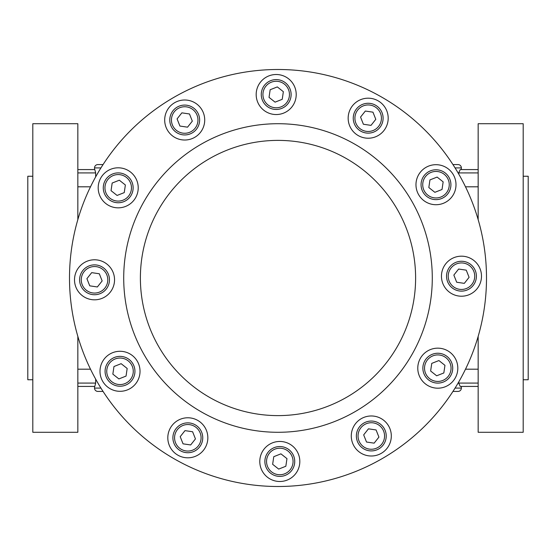 <?xml version="1.0" encoding="UTF-8"?>
<svg xmlns="http://www.w3.org/2000/svg" width="556" height="556" viewBox="0 0 556 556"><rect width="100%" height="100%" fill="white"/><g stroke="black" fill="none" stroke-linecap="round" stroke-linejoin="round"><path stroke-width="0.83" d="M459.583 380.471A208.5 208.5 0 0 1 175.529 459.583A208.5 208.5 0 0 1 96.417 175.529A208.5 208.5 0 0 1 380.471 96.417A208.5 208.5 0 0 1 278 486.5A208.5 208.5 0 0 1 69.5 278M412.371 353.825A154.29 154.29 0 0 1 202.175 412.371A154.29 154.29 0 0 1 143.629 202.175A154.29 154.29 0 0 1 353.825 143.629A154.29 154.29 0 0 1 412.371 353.825A154.29 154.29 0 0 1 202.175 412.371A154.29 154.29 0 0 1 143.629 202.175M523.196 176.252L528.2 176.252L528.2 379.748L523.196 379.748M478.16 336.38L478.16 432.29L523.196 432.29L523.196 123.71L478.16 123.71L478.16 219.62M478.16 172.916L458.686 172.916L458.686 173.965M465.497 186.809L478.16 186.809M458.686 172.916L460.229 169.58L478.16 169.58M452.952 164.576L458.033 164.576A3.336 3.336 0 0 1 461.369 167.912L461.369 169.58M486.5 278A208.5 208.5 0 0 0 96.417 175.529M100.935 167.912L94.527 167.912L94.527 169.58L77.84 169.58L94.805 169.58L95.667 172.916L77.84 172.916M95.667 176.864L95.667 172.916M94.527 167.912A3.336 3.336 0 0 1 97.863 164.576L103.048 164.576M77.84 186.809L90.503 186.809M478.16 369.191L465.497 369.191M455.065 388.088L461.369 388.088L461.369 386.42M478.16 386.42L460.229 386.42L458.686 383.084L458.686 382.035M461.369 388.088A3.336 3.336 0 0 1 458.033 391.424L452.952 391.424M90.503 369.191L77.84 369.191M95.667 379.136L95.667 383.084L94.805 386.42L77.84 386.42L94.527 386.42L94.527 388.088A3.336 3.336 0 0 0 97.863 391.424L103.048 391.424M32.804 379.748L27.8 379.748L27.8 176.252L32.804 176.252M77.84 336.38L77.84 432.29L32.804 432.29L32.804 123.71L77.84 123.71L77.84 219.62M118.206 207.84A20.016 20.016 0 0 0 138.222 187.824A20.016 20.016 0 0 0 118.206 167.808A20.016 20.016 0 0 0 98.19 187.824A20.016 20.016 0 0 0 118.206 207.84M132.085 182.326A14.929 14.929 0 0 1 123.703 201.703A14.929 14.929 0 0 1 104.326 193.328A14.929 14.929 0 0 1 112.708 173.945A14.929 14.929 0 0 1 132.085 182.326A14.929 14.929 0 0 0 112.708 173.945A14.929 14.929 0 0 0 104.326 193.328M125.371 184.988L119.331 180.207L112.166 183.042L111.047 190.666L117.087 195.448L124.245 192.612L125.371 184.988M199.472 122.188A14.929 14.929 0 0 1 182.521 134.781A14.929 14.929 0 0 1 169.934 117.83A14.929 14.929 0 0 1 186.879 105.244A14.929 14.929 0 0 1 199.472 122.188A14.929 14.929 0 0 0 186.879 105.244A14.929 14.929 0 0 0 169.934 117.83M192.32 121.138L189.485 113.973L181.868 112.847L177.079 118.887L179.915 126.052L187.539 127.171L192.32 121.138M287.897 103.798A14.929 14.929 0 0 1 266.922 106.231A14.929 14.929 0 0 1 264.496 85.256A14.929 14.929 0 0 1 285.464 82.83A14.929 14.929 0 0 1 287.897 103.798A14.929 14.929 0 0 0 285.464 82.83A14.929 14.929 0 0 0 264.496 85.256M282.233 99.316L283.358 91.691L277.319 86.91L270.16 89.745L269.034 97.369L275.074 102.151L282.233 99.316M373.674 132.085A14.929 14.929 0 0 1 354.297 123.703A14.929 14.929 0 0 1 362.672 104.326A14.929 14.929 0 0 1 382.055 112.708A14.929 14.929 0 0 1 373.674 132.085A14.929 14.929 0 0 0 382.055 112.708A14.929 14.929 0 0 0 362.672 104.326M371.012 125.371L375.793 119.331L372.958 112.166L365.334 111.047L360.552 117.087L363.388 124.245L371.012 125.371M433.812 199.472A14.929 14.929 0 0 1 421.219 182.521A14.929 14.929 0 0 1 438.17 169.934A14.929 14.929 0 0 1 450.756 186.879A14.929 14.929 0 0 1 433.812 199.472A14.929 14.929 0 0 0 450.756 186.879A14.929 14.929 0 0 0 438.17 169.934M434.861 192.32L442.027 189.485L443.153 181.868L437.113 177.079L429.948 179.915L428.829 187.539L434.861 192.32M452.202 287.897A14.929 14.929 0 0 1 449.769 266.922A14.929 14.929 0 0 1 470.744 264.496A14.929 14.929 0 0 1 473.17 285.464A14.929 14.929 0 0 1 452.202 287.897A14.929 14.929 0 0 0 473.17 285.464A14.929 14.929 0 0 0 470.744 264.496M456.684 282.233L464.309 283.358L469.09 277.319L466.255 270.16L458.63 269.034L453.849 275.074L456.684 282.233M423.915 373.674A14.929 14.929 0 0 1 432.297 354.297A14.929 14.929 0 0 1 451.674 362.672A14.929 14.929 0 0 1 443.292 382.055A14.929 14.929 0 0 1 423.915 373.674A14.929 14.929 0 0 0 443.292 382.055A14.929 14.929 0 0 0 451.674 362.672M430.629 371.012L436.668 375.793L443.834 372.958L444.953 365.334L438.913 360.552L431.755 363.388L430.629 371.012M356.528 433.812A14.929 14.929 0 0 1 373.479 421.219A14.929 14.929 0 0 1 386.066 438.17A14.929 14.929 0 0 1 369.121 450.756A14.929 14.929 0 0 1 356.528 433.812A14.929 14.929 0 0 0 369.121 450.756A14.929 14.929 0 0 0 386.066 438.17M363.68 434.861L366.515 442.027L374.132 443.153L378.921 437.113L376.085 429.948L368.461 428.829L363.68 434.861M268.103 452.202A14.929 14.929 0 0 1 289.078 449.769A14.929 14.929 0 0 1 291.504 470.744A14.929 14.929 0 0 1 270.536 473.17A14.929 14.929 0 0 1 268.103 452.202A14.929 14.929 0 0 0 270.536 473.17A14.929 14.929 0 0 0 291.504 470.744M273.767 456.684L272.642 464.309L278.681 469.09L285.84 466.255L286.965 458.63L280.926 453.849L273.767 456.684M182.326 423.915A14.929 14.929 0 0 1 201.703 432.297A14.929 14.929 0 0 1 193.328 451.674A14.929 14.929 0 0 1 173.945 443.292A14.929 14.929 0 0 1 182.326 423.915A14.929 14.929 0 0 0 173.945 443.292A14.929 14.929 0 0 0 193.328 451.674M184.988 430.629L180.207 436.668L183.042 443.834L190.666 444.953L195.448 438.913L192.612 431.755L184.988 430.629M122.188 356.528A14.929 14.929 0 0 1 134.781 373.479A14.929 14.929 0 0 1 117.83 386.066A14.929 14.929 0 0 1 105.244 369.121A14.929 14.929 0 0 1 122.188 356.528A14.929 14.929 0 0 0 105.244 369.121A14.929 14.929 0 0 0 117.83 386.066M121.138 363.68L113.973 366.515L112.847 374.132L118.887 378.921L126.052 376.085L127.171 368.461L121.138 363.68M103.798 268.103A14.929 14.929 0 0 1 106.231 289.078A14.929 14.929 0 0 1 85.256 291.504A14.929 14.929 0 0 1 82.83 270.536A14.929 14.929 0 0 1 103.798 268.103A14.929 14.929 0 0 0 82.83 270.536A14.929 14.929 0 0 0 85.256 291.504M99.316 273.767L91.691 272.642L86.91 278.681L89.745 285.84L97.369 286.965L102.151 280.926L99.316 273.767M174.695 137.346A20.016 20.016 0 0 0 202.036 130.021A20.016 20.016 0 0 0 194.711 102.679A20.016 20.016 0 0 0 167.37 110.005A20.016 20.016 0 0 0 174.695 137.346M258.86 104.535A20.016 20.016 0 0 0 286.201 111.86A20.016 20.016 0 0 0 293.533 84.519A20.016 20.016 0 0 0 266.185 77.194A20.016 20.016 0 0 0 258.86 104.535M348.16 118.206A20.016 20.016 0 0 0 368.176 138.222A20.016 20.016 0 0 0 388.192 118.206A20.016 20.016 0 0 0 368.176 98.19A20.016 20.016 0 0 0 348.16 118.206M418.654 174.695A20.016 20.016 0 0 0 425.979 202.036A20.016 20.016 0 0 0 453.321 194.711A20.016 20.016 0 0 0 445.995 167.37A20.016 20.016 0 0 0 418.654 174.695M451.465 258.86A20.016 20.016 0 0 0 444.14 286.201A20.016 20.016 0 0 0 471.481 293.533A20.016 20.016 0 0 0 478.806 266.185A20.016 20.016 0 0 0 451.465 258.86M437.794 348.16A20.016 20.016 0 0 0 417.778 368.176A20.016 20.016 0 0 0 437.794 388.192A20.016 20.016 0 0 0 457.81 368.176A20.016 20.016 0 0 0 437.794 348.16M381.305 418.654A20.016 20.016 0 0 0 353.964 425.979A20.016 20.016 0 0 0 361.289 453.321A20.016 20.016 0 0 0 388.63 445.995A20.016 20.016 0 0 0 381.305 418.654M297.14 451.465A20.016 20.016 0 0 0 269.799 444.14A20.016 20.016 0 0 0 262.467 471.481A20.016 20.016 0 0 0 289.815 478.806A20.016 20.016 0 0 0 297.14 451.465M207.84 437.794A20.016 20.016 0 0 0 187.824 417.778A20.016 20.016 0 0 0 167.808 437.794A20.016 20.016 0 0 0 187.824 457.81A20.016 20.016 0 0 0 207.84 437.794M137.346 381.305A20.016 20.016 0 0 0 130.021 353.964A20.016 20.016 0 0 0 102.679 361.289A20.016 20.016 0 0 0 110.005 388.63A20.016 20.016 0 0 0 137.346 381.305M104.535 297.14A20.016 20.016 0 0 0 111.86 269.799A20.016 20.016 0 0 0 84.519 262.467A20.016 20.016 0 0 0 77.194 289.815A20.016 20.016 0 0 0 104.535 297.14M158.154 210.37A137.61 137.61 0 0 0 210.37 397.846A137.61 137.61 0 0 0 397.846 345.63A137.61 137.61 0 0 0 345.63 158.154A137.61 137.61 0 0 0 158.154 210.37M461.369 167.912L455.065 167.912M94.527 388.088L100.935 388.088M458.686 383.084L478.16 383.084M77.84 383.084L95.667 383.084M105.876 192.71A13.261 13.261 0 0 0 123.091 200.153A13.261 13.261 0 0 0 130.535 182.945A13.261 13.261 0 0 0 113.327 175.501A13.261 13.261 0 0 0 105.876 192.71M171.582 118.074A13.261 13.261 0 0 0 182.764 133.127A13.261 13.261 0 0 0 197.818 121.945A13.261 13.261 0 0 0 186.635 106.891A13.261 13.261 0 0 0 171.582 118.074M265.803 86.291A13.261 13.261 0 0 0 267.964 104.924A13.261 13.261 0 0 0 286.59 102.763A13.261 13.261 0 0 0 284.429 84.137A13.261 13.261 0 0 0 265.803 86.291M363.29 105.876A13.261 13.261 0 0 0 355.847 123.091A13.261 13.261 0 0 0 373.055 130.535A13.261 13.261 0 0 0 380.499 113.327A13.261 13.261 0 0 0 363.29 105.876M437.926 171.582A13.261 13.261 0 0 0 422.873 182.764A13.261 13.261 0 0 0 434.055 197.818A13.261 13.261 0 0 0 449.109 186.635A13.261 13.261 0 0 0 437.926 171.582M469.709 265.803A13.261 13.261 0 0 0 451.076 267.964A13.261 13.261 0 0 0 453.237 286.59A13.261 13.261 0 0 0 471.863 284.429A13.261 13.261 0 0 0 469.709 265.803M450.124 363.29A13.261 13.261 0 0 0 432.909 355.847A13.261 13.261 0 0 0 425.465 373.055A13.261 13.261 0 0 0 442.673 380.499A13.261 13.261 0 0 0 450.124 363.29M384.418 437.926A13.261 13.261 0 0 0 373.236 422.873A13.261 13.261 0 0 0 358.182 434.055A13.261 13.261 0 0 0 369.365 449.109A13.261 13.261 0 0 0 384.418 437.926M290.197 469.709A13.261 13.261 0 0 0 288.036 451.076A13.261 13.261 0 0 0 269.41 453.237A13.261 13.261 0 0 0 271.571 471.863A13.261 13.261 0 0 0 290.197 469.709M192.71 450.124A13.261 13.261 0 0 0 200.153 432.909A13.261 13.261 0 0 0 182.945 425.465A13.261 13.261 0 0 0 175.501 442.673A13.261 13.261 0 0 0 192.71 450.124M118.074 384.418A13.261 13.261 0 0 0 133.127 373.236A13.261 13.261 0 0 0 121.945 358.182A13.261 13.261 0 0 0 106.891 369.365A13.261 13.261 0 0 0 118.074 384.418M86.291 290.197A13.261 13.261 0 0 0 104.924 288.036A13.261 13.261 0 0 0 102.763 269.41A13.261 13.261 0 0 0 84.137 271.571A13.261 13.261 0 0 0 86.291 290.197"/></g></svg>
